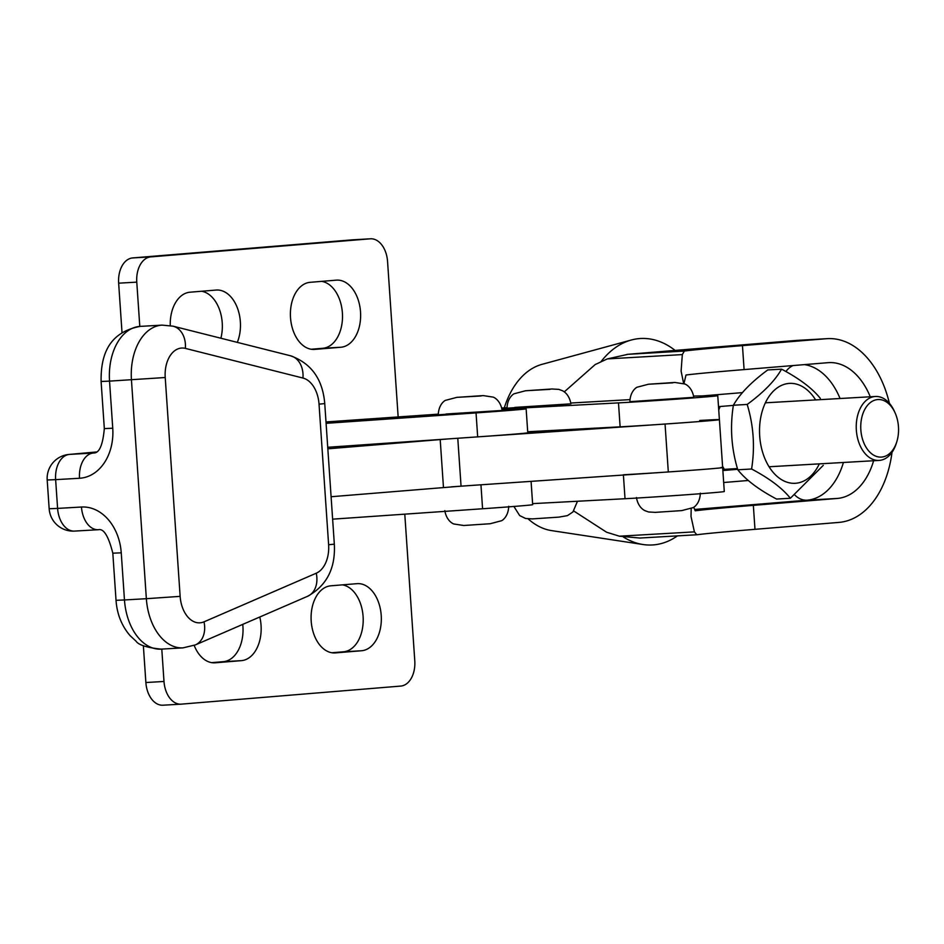 <?xml version="1.0" encoding="UTF-8"?>
<svg xmlns="http://www.w3.org/2000/svg" width="944" height="944" viewBox="0 0 944 944"><rect width="100%" height="100%" fill="white"/><g stroke="black" fill="none" stroke-linecap="round" stroke-linejoin="round"><path stroke-width="1.42" d="M161.79 649.094L163.996 681.474A24.013 15.729 86.7 0 0 181.047 704.165A24.013 15.729 86.7 0 0 181.307 704.141L400.74 686.076A24.013 15.729 86.7 0 0 414.782 660.824L404.787 514.15M143.358 645.637L145.872 682.524A24.013 15.729 86.7 0 0 162.923 705.203A24.013 15.729 86.7 0 0 163.182 705.192L180.8 704.177M331.828 652.752L343.427 651.797A33.63 22.019 86.7 0 0 363.204 619.181A33.63 22.019 86.7 0 0 342.46 584.855M211.657 662.641L223.268 661.685A33.63 22.019 86.7 0 0 242.75 624.385M356.985 583.663L330.86 585.811A33.63 22.019 86.7 0 0 311.178 620.892A33.63 22.019 86.7 0 0 335.073 652.929A33.63 22.019 86.7 0 0 335.427 652.906L361.552 650.746A33.63 22.019 86.7 0 0 381.234 615.665A33.63 22.019 86.7 0 0 357.339 583.64A33.63 22.019 86.7 0 0 356.985 583.663M194.181 645.401A33.63 22.019 86.7 0 0 214.913 662.818A33.63 22.019 86.7 0 0 215.267 662.794L241.393 660.647A33.63 22.019 86.7 0 0 259.789 616.998M201.603 291.248A33.63 22.019 -93.3 0 1 220.884 338.235M321.762 281.359A33.63 22.019 -93.3 0 1 342.507 315.685A33.63 22.019 -93.3 0 1 322.742 348.289L311.142 349.245M122.012 332.512L118.649 283.176A24.013 15.729 -93.3 0 1 132.691 257.924L352.124 239.859A24.013 15.729 -93.3 0 1 352.383 239.835A24.013 15.729 -93.3 0 1 352.631 239.823M170.25 325.586A33.63 22.019 -93.3 0 1 190.004 292.203L216.117 290.056A33.63 22.019 -93.3 0 1 216.483 290.032A33.63 22.019 -93.3 0 1 237.133 307.272A33.63 22.019 -93.3 0 1 237.298 342.377M310.163 282.315L336.288 280.156A33.63 22.019 -93.3 0 1 336.642 280.132A33.63 22.019 -93.3 0 1 360.537 312.169A33.63 22.019 -93.3 0 1 340.867 347.25L314.741 349.398A33.63 22.019 -93.3 0 1 314.387 349.422A33.63 22.019 -93.3 0 1 290.492 317.396A33.63 22.019 -93.3 0 1 310.163 282.315M139.795 326.412L136.774 282.138A24.013 15.729 -93.3 0 1 150.816 256.886L370.249 238.808A24.013 15.729 -93.3 0 1 370.508 238.797A24.013 15.729 -93.3 0 1 387.559 261.476L398.156 416.941M326.093 423.325L476.047 412.906A56.038 0.684 -3.9 0 0 526.138 408.811A56.038 0.684 -3.9 0 0 525.832 408.764A56.038 0.684 -3.9 0 0 502.125 409.885M438.24 414.156L325.999 421.944M327.733 447.279L477.676 436.871A56.038 0.684 -3.9 0 0 527.767 432.777L526.138 408.811M327.839 448.813L448.011 438.936M475.552 437.013L665.048 424.033A56.038 0.684 -3.9 0 0 719.399 419.643A56.038 0.684 -3.9 0 0 699.716 420.469M548.476 430.653L527.72 432.069M331.096 496.733L461.05 486.16L668.317 471.953A56.038 0.684 -3.9 0 0 722.656 467.563A56.038 0.684 -3.9 0 0 720.968 467.516M502.173 410.451C500.296 399.501 493.134 397.035 493.157 397.117L483.269 395.595L456.825 397.365L445.391 400.374C445.403 400.291 438.653 403.702 438.276 414.805L502.173 410.451L446.052 414.015M892.009 452.306A92.064 60.274 86.7 0 1 838.933 522.41L754.976 529.324L753.347 505.359L837.304 498.444A68.051 44.557 86.7 0 0 873.625 460.743M501.819 408.044A56.038 0.684 176.1 0 1 502.161 408.009L506.975 407.631M889.401 403.336A92.064 60.274 86.7 0 0 827.381 338.648A92.064 60.274 86.7 0 0 826.413 338.707L796.205 340.454L626.899 354.389L795.521 340.501A48.038 36.309 85.3 0 1 796.205 340.454A92.064 60.274 86.7 0 1 797.173 340.383L827.381 338.648M623.382 474.773A56.038 0.684 -3.9 0 0 685.497 470.749A56.038 0.684 -3.9 0 0 722.656 467.563L724.296 491.529A56.038 0.684 176.1 0 1 687.138 494.703A56.038 0.684 176.1 0 1 625.022 498.727L532.605 503.636M722.656 467.563L719.399 419.643A56.038 0.684 176.1 0 1 682.241 422.829A56.038 0.684 176.1 0 1 620.125 426.841L527.696 431.75M693.663 396.067L716.059 395.63A56.038 0.684 176.1 0 1 717.759 395.689A56.038 0.684 176.1 0 1 680.6 398.864A56.038 0.684 176.1 0 1 618.485 402.887L502.019 409.071M573.787 511.011L606.591 532.227L619.406 536.192L639.843 538.045L696.79 534.764L694.406 531.873L619.406 536.192M683.952 383.606L685.993 375.016A257.795 3.151 -3.9 0 1 744.096 369.588L828.041 362.673A68.051 44.557 86.7 0 1 828.761 362.626A68.051 44.557 86.7 0 1 870.262 396.787M744.096 369.588L742.456 345.622L826.413 338.707M683.633 383.488L681.108 371.098L682.323 354.59L607.322 358.909L595.168 364.573L564.241 391.902M742.456 345.622A257.795 3.151 -3.9 0 0 684.353 351.062L682.323 354.59M691.185 508.733L691.02 516.521L694.406 531.873M754.976 529.324A257.795 3.151 -3.9 0 0 696.884 534.752M684.353 351.062L627.984 354.307L607.322 358.909M629.884 399.631L570.825 403.029M737.524 468.873L722.833 470.088M753.347 505.359A257.795 3.151 -3.9 0 0 695.244 510.798L693.698 507.258M733.358 405.413L718.502 406.64M722.868 470.537L737.653 469.31M677.438 535.885A103.403 67.697 -93.3 0 1 671.715 539.413A103.403 67.697 -93.3 0 1 643.065 544.523L551.556 530.611A84.063 55.035 -93.3 0 1 528.168 518.917M504.308 407.843A84.063 55.035 -93.3 0 1 533.773 367.629A84.063 55.035 -93.3 0 1 541.986 364.349L631.288 340.017A103.403 67.697 -93.3 0 1 675.113 350.413M643.065 544.523A103.403 67.697 -93.3 0 1 623.465 537.065M601.009 361.658A103.403 67.697 -93.3 0 1 621.176 344.064A103.403 67.697 -93.3 0 1 631.288 340.017M570.908 403.843C569.02 392.893 561.869 390.438 561.892 390.509L558.813 389.388L552.004 388.987L525.56 390.757L514.126 393.766C514.138 393.683 507.388 397.094 507.011 408.197L570.908 403.843L514.787 407.407M629.896 401.672L693.793 397.318C691.917 386.367 684.766 383.913 684.789 383.984L674.889 382.462L648.445 384.232L637.011 387.241C637.023 387.17 630.273 390.568 629.896 401.672M451.267 486.856L478.82 484.945M332.63 519.165L482.585 508.757A56.038 0.684 -3.9 0 0 532.664 504.651L531.083 481.357M881.613 457.073A28.827 18.868 86.7 0 0 896.8 441.757A28.827 18.868 86.7 0 0 895.148 413A28.827 18.868 86.7 0 0 877.696 399.56A28.827 18.868 86.7 0 0 860.845 429.862A28.827 18.868 86.7 0 0 881.613 457.073M896.8 441.757L896.293 443.397A32.025 20.969 -93.3 0 1 879.419 460.401A32.025 20.969 -93.3 0 1 879.076 460.424A32.025 20.969 -93.3 0 1 856.326 429.921A32.025 20.969 -93.3 0 1 875.064 396.504A32.025 20.969 -93.3 0 1 875.395 396.48A32.025 20.969 -93.3 0 1 894.452 411.431L895.148 413M720.166 406.498A50.032 32.757 86.7 0 0 718.738 410.038M722.573 466.23A50.032 32.757 86.7 0 0 724.732 469.923M815.64 399.926A50.032 32.757 86.7 0 0 788.948 383.429A50.032 32.757 86.7 0 0 759.696 436.034A50.032 32.757 86.7 0 0 795.757 483.257A50.032 32.757 86.7 0 0 819.321 463.87M820.336 398.415C812.395 388.409 799.474 378.65 781.561 369.151C775.095 380.597 763.637 392.362 747.188 404.445C753.607 425.614 755.082 447.137 751.589 469.003C769.443 478.443 782.364 488.201 790.364 498.267L823.286 465.345M751.589 469.003L737.795 469.793C731.364 448.494 729.889 426.983 733.394 405.236C739.86 393.79 751.318 382.025 767.767 369.942L781.561 369.151M747.188 404.445L733.394 405.236M790.364 498.267L776.57 499.057C758.716 489.617 745.795 479.859 737.795 469.793M145.872 682.524L163.996 681.474M343.427 651.797L361.552 650.746M334.719 652.941L335.427 652.906M223.268 661.685L241.393 660.647M214.548 662.841L215.267 662.794M118.649 283.176L136.774 282.138M132.691 257.924L150.816 256.886M352.124 239.859L370.249 238.808M322.742 348.289L340.867 347.25M314.033 349.445L314.741 349.398M476.047 412.906L477.676 436.871M116.029 600.313L124.466 599.959A52.038 33.76 86.7 0 0 161.105 649.13C146.898 647.655 138.544 644.988 136.019 641.153L130.083 635.642C121.682 625.86 116.997 614.072 116.029 600.313L112.82 553.184L121.245 552.83L124.466 599.959L146.355 598.697L131.44 379.854A52.038 33.76 -93.3 0 1 162.085 325.125L140.184 326.388A52.038 33.76 86.7 0 0 109.539 381.116L165.224 377.517L180.139 596.36A28.025 18.172 86.7 0 0 204.022 621.836L316.264 573.209A28.025 18.172 86.7 0 0 328.618 544.735L319.037 404.174A28.025 18.172 86.7 0 0 302.965 378.048L185.378 348.395A28.025 18.172 86.7 0 0 165.224 377.517M161.105 649.13L183.006 647.867A52.038 33.76 -93.3 0 1 146.355 598.697L180.139 596.36M69.006 454.442A24.013 24.013 0 0 0 47.2 480L55.637 479.646A24.013 15.576 86.7 0 1 69.526 454.406A24.013 20.91 -95.1 0 0 69.006 454.442L96.312 451.987L69.526 454.406L93.421 453.026A24.013 15.576 86.7 0 0 79.52 478.266L55.637 479.646L57.596 508.403L81.479 507.022A48.038 36.556 -94.7 0 1 121.245 552.83M140.184 326.388C106.259 332.677 100.772 358.732 101.102 381.47L109.539 381.116L112.749 428.234L104.324 428.588C102.849 444.978 99.332 453.108 93.763 453.002A24.013 18.278 -94.7 0 1 93.421 453.026L93.94 452.978M79.52 478.266A48.038 36.556 -94.7 0 0 112.749 428.234M98.141 529.726L74.753 531.071A24.013 15.576 86.7 0 1 74.505 531.094A24.013 15.576 86.7 0 1 57.596 508.403L49.159 508.745L47.2 480M112.82 553.184C108.536 536.216 103.734 528.392 98.4 529.714A24.013 15.576 -93.3 0 1 81.479 507.022M185.378 348.395A24.013 17.912 -75.8 0 0 173 326.164L290.587 355.805A24.013 17.912 104.2 0 1 302.965 378.048M290.587 355.805C311.319 363.31 322.706 379.24 324.748 403.584L319.037 404.174M324.748 403.584L334.329 544.157L328.618 544.735M334.329 544.157C335.604 568.335 326.683 585.717 307.567 596.301A24.013 17.783 -113.4 0 0 316.264 573.209M204.022 621.836A24.013 17.783 66.6 0 1 195.325 644.929L183.006 647.867M440.199 439.538L443.468 487.458M457.781 438.252L461.05 486.16M665.048 424.033L668.317 471.953M457.049 397.341L481.216 395.949L457.049 397.341M837.304 498.444L807.085 500.19A68.051 44.557 86.7 0 0 843.417 462.477M625.022 498.727L623.406 475.033M620.125 426.841L618.485 402.887M696.707 534.764L640.504 537.997M694.631 509.453L807.085 500.19A24.013 18.148 -94.7 0 1 794.742 494.939M840.054 398.521A68.051 44.557 86.7 0 0 804.441 364.62M702.666 395.89L742.397 392.621M748.25 480.484L723.682 482.514M785.915 371.547A24.013 18.148 85.3 0 1 793.066 365.552M525.784 390.745L549.951 389.353L525.784 390.745M648.67 384.22L672.848 382.827L648.67 384.22M480.944 484.791L482.585 508.757M162.923 705.203L181.047 704.165M352.383 239.835L370.508 238.797M98.4 529.714L74.505 531.094A24.013 24.013 0 0 1 49.159 508.745M101.102 381.47L104.324 428.588M173 326.164L162.085 325.125M307.567 596.301L195.325 644.929M444.813 510.645C446.689 521.595 453.84 524.05 453.816 523.979L463.705 525.501L490.16 523.731L501.583 520.722C501.571 520.793 508.332 517.395 508.71 506.291M719.399 419.643L717.759 395.689M795.521 340.501L797.173 340.383M513.89 506.444L519.672 515.577L525.631 518.492L532.44 518.893L558.883 517.123L567.427 515.636L572.937 511.955L577.468 501.252M636.433 497.512C638.309 508.462 645.46 510.928 645.448 510.846L648.516 511.967L655.337 512.368L681.78 510.598L693.215 507.589C693.203 507.671 699.952 504.261 700.33 493.157M875.395 396.48L765.383 402.817M879.076 460.424L769.065 466.761M737.441 468.578L724.355 469.333"/></g></svg>

